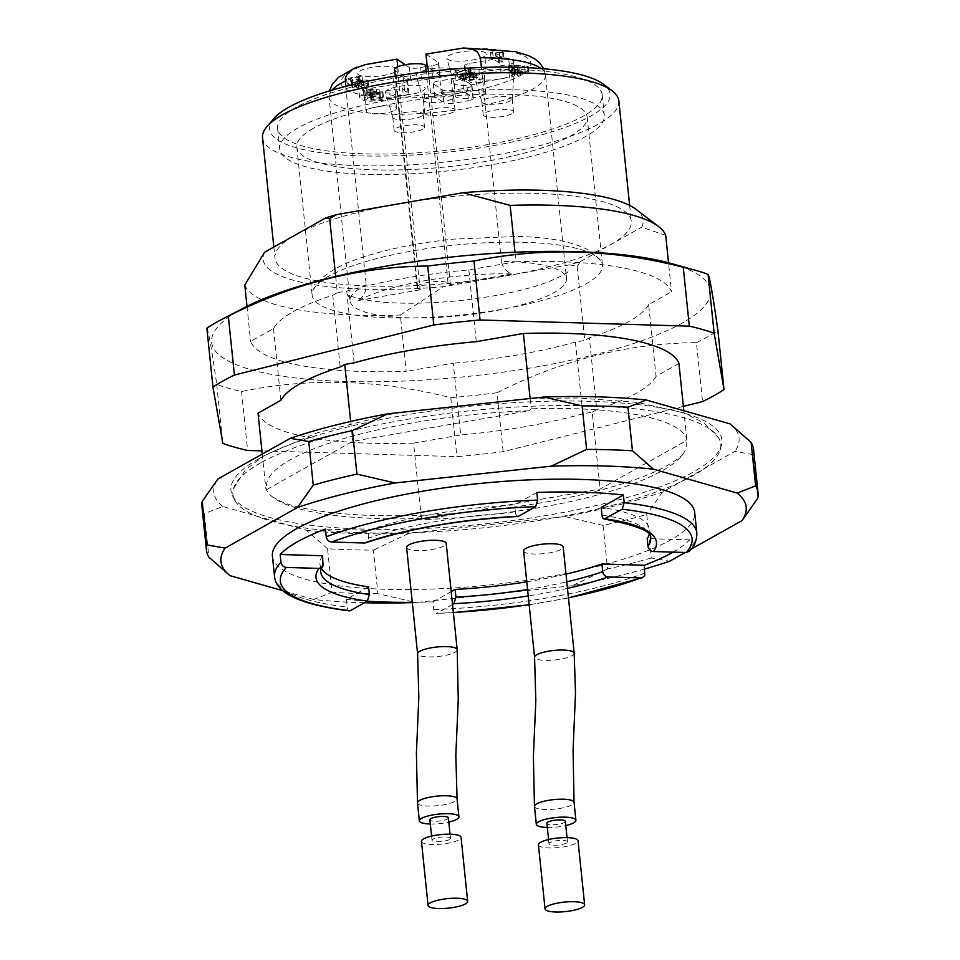 <?xml version="1.0" encoding="UTF-8"?>
<svg xmlns="http://www.w3.org/2000/svg" width="960" height="960" viewBox="0 0 960 960"><rect width="100%" height="100%" fill="white"/><g stroke="black" fill="none" stroke-linecap="round" stroke-linejoin="round"><path stroke-width="0.72" stroke-dasharray="4.8 3.6" d="M262.26 454.068L265.812 488.46A212.268 50.988 174.1 0 0 271.956 496.512A212.268 50.988 174.1 0 0 421.368 518.46L423.888 519.588L600.144 489.036L685.728 441A210.948 50.664 -5.9 0 1 683.568 453.216A210.948 50.664 -5.9 0 1 423.888 519.588M421.368 518.46L413.58 443.136A212.268 50.988 -5.9 0 1 258.036 413.136M528.96 410.76A210.948 50.664 174.1 0 0 267.12 489.348L352.704 441.312L528.96 410.76L531.168 408.816L530.1 398.424M328.62 276.288A145.932 35.052 174.1 0 0 313.104 289.968A145.932 35.052 174.1 0 0 312.132 295.092A145.932 35.052 174.1 0 0 460.896 314.952A145.932 35.052 174.1 0 0 602.46 265.092A145.932 35.052 174.1 0 0 600.468 260.268A145.932 35.052 174.1 0 0 523.272 242.28A145.932 35.052 174.1 0 0 328.62 276.288M313.332 128.304A145.932 35.052 174.1 0 0 296.844 147.108A145.932 35.052 174.1 0 0 445.608 166.968A145.932 35.052 174.1 0 0 587.172 117.108A145.932 35.052 174.1 0 0 474.9 94.596A145.932 35.052 174.1 0 0 313.332 128.304M685.728 441L686.724 438.816A212.268 50.988 174.1 0 0 531.168 408.816M686.724 438.816L683.82 410.712M335.676 276.456L337.356 292.716L346.728 291.084A190.296 45.708 -5.9 0 1 468.864 269.916L515.976 261.756L514.992 252.228M515.976 261.756A212.268 50.988 -5.9 0 1 671.52 291.756L668.52 262.764M665.7 235.392L641.7 227.172A191.04 45.888 174.1 0 0 636.084 209.388M264.552 252.252A191.04 45.888 174.1 0 0 443.28 286.728L400.344 315.036L406.164 371.4A212.268 50.988 -5.9 0 1 250.62 341.4L273.492 328.56A190.296 45.708 -5.9 0 1 332.796 295.272L340.212 367.008M244.788 285.036A212.268 50.988 174.1 0 0 400.344 315.036M580.404 261.588L577.128 266.292L569.532 264.84A191.04 45.888 174.1 0 0 580.404 261.588L611.052 244.38A179.1 43.02 174.1 0 0 631.284 221.304A179.1 43.02 174.1 0 0 399.852 203.64A179.1 43.02 174.1 0 0 295.2 235.044A179.1 43.02 174.1 0 0 274.968 258.12A179.1 43.02 174.1 0 0 506.4 275.784A179.1 43.02 174.1 0 0 611.052 244.38L641.7 227.172M569.532 264.84L443.28 286.728M246.996 306.324L250.62 341.4M298.116 127.86A163.188 39.192 174.1 0 0 279.684 148.884A163.188 39.192 174.1 0 0 446.04 171.096A163.188 39.192 174.1 0 0 604.32 115.332A163.188 39.192 174.1 0 0 478.788 90.156A163.188 39.192 174.1 0 0 298.116 127.86M296.004 107.364A163.188 39.192 174.1 0 0 277.572 128.388A163.188 39.192 174.1 0 0 443.916 150.6A163.188 39.192 174.1 0 0 602.208 94.836A163.188 39.192 174.1 0 0 476.664 69.66A163.188 39.192 174.1 0 0 296.004 107.364M273.9 118.536A171.144 41.112 174.1 0 0 444.108 152.496A171.144 41.112 174.1 0 0 603.78 84.444M262.524 137.712A179.1 43.02 174.1 0 0 445.104 162.084A179.1 43.02 174.1 0 0 618.84 100.884M468.864 269.916L476.268 341.664M354.144 362.832L346.728 291.084M350.652 421.464L352.704 441.312M265.812 488.46L267.12 489.348M332.796 295.272L337.356 292.716M280.908 400.296L273.492 328.56M577.128 266.292L584.784 340.44L575.412 342.06L582.828 413.796L592.2 412.176L600.144 489.036M592.2 412.176L596.748 409.62L589.344 337.884L584.784 340.44M678.936 363.492L656.052 376.332L648.648 304.596L671.52 291.756M413.58 443.136L460.692 434.964L453.276 363.228L406.164 371.4M244.752 307.476A250.74 60.228 174.1 0 0 211.8 343.368A250.74 60.228 174.1 0 0 525.636 368.76A250.74 60.228 174.1 0 0 682.164 267.012A250.74 60.228 174.1 0 0 670.956 263.424M575.412 342.06A190.296 45.708 -5.9 0 1 453.276 363.228M648.648 304.596A190.296 45.708 -5.9 0 1 589.344 337.884M683.364 406.392L503.16 451.668A278.604 66.912 -5.9 0 1 456.888 456.636L261.936 450.876M656.052 376.332A190.296 45.708 -5.9 0 1 596.748 409.62M582.828 413.796A190.296 45.708 -5.9 0 1 460.692 434.964M206.868 328.176C208.476 330.744 211.764 349.5 216.732 384.456A278.604 66.912 174.1 0 0 241.548 391.524C309.312 377.472 379.068 379.536 450.804 397.704A278.604 66.912 174.1 0 0 497.076 392.736L503.16 451.668M497.076 392.736C561.564 360.012 628.032 343.308 696.468 342.636L702.552 401.568M450.804 397.704L456.888 456.636M241.548 391.524L247.632 450.456M216.732 384.456L222.828 443.388M696.468 342.636A278.604 66.912 174.1 0 0 717.924 330.6M260.628 462.888A245.22 58.896 174.1 0 0 233.616 488.28A245.22 58.896 174.1 0 0 234.468 499.656A245.22 58.896 174.1 0 0 482.904 527.868A245.22 58.896 174.1 0 0 720.324 449.448A245.22 58.896 174.1 0 0 720.156 441.18A245.22 58.896 174.1 0 0 718.824 438.132A245.22 58.896 174.1 0 0 519.708 406.836A245.22 58.896 174.1 0 0 260.628 462.888M421.452 841.392A19.896 4.776 174.1 0 0 432.072 844.488A19.896 4.776 174.1 0 0 461.04 837.3M538.428 844.848A19.896 4.776 174.1 0 0 549.048 847.944A19.896 4.776 174.1 0 0 578.028 840.756M449.436 839.58A9.288 2.232 -5.9 0 1 439.152 841.728A9.288 2.232 -5.9 0 1 432.012 840.3A9.288 2.232 -5.9 0 1 441.024 837.12A9.288 2.232 -5.9 0 1 450.492 838.392A9.288 2.232 -5.9 0 1 449.436 839.58M566.412 843.036A9.288 2.232 -5.9 0 1 556.14 845.184A9.288 2.232 -5.9 0 1 548.988 843.756A9.288 2.232 -5.9 0 1 558 840.576A9.288 2.232 -5.9 0 1 567.468 841.848A9.288 2.232 -5.9 0 1 566.412 843.036M448.368 817.896A9.288 2.232 -5.9 0 1 447.324 819.084A9.288 2.232 -5.9 0 1 437.04 821.232A9.288 2.232 -5.9 0 1 429.888 819.804M565.344 821.352A9.288 2.232 -5.9 0 1 564.3 822.54A9.288 2.232 -5.9 0 1 554.016 824.688A9.288 2.232 -5.9 0 1 546.876 823.26M430.332 824.004A19.896 4.776 174.1 0 0 448.8 822.096M547.308 827.46A19.896 4.776 174.1 0 0 565.788 825.552M452.52 604.464L436.8 613.284A206.964 49.704 174.1 0 0 453.348 612.492M518.532 516.264C516.984 516.876 515.952 515.64 515.448 512.58A165.84 39.828 174.1 0 0 368.652 538.02L367.98 541.08L365.832 542.772M406.608 547.476A19.896 4.776 174.1 0 0 421.92 550.548A19.896 4.776 174.1 0 0 443.952 545.952A19.896 4.776 174.1 0 0 446.208 543.384M523.596 550.932A19.896 4.776 174.1 0 0 538.752 554.016A19.896 4.776 174.1 0 0 560.796 549.48A19.896 4.776 174.1 0 0 560.94 549.408A19.896 4.776 174.1 0 0 563.184 546.84M515.448 512.58L514.644 504.888A165.84 39.828 174.1 0 0 367.86 530.328L325.44 529.08M368.652 538.02L367.86 530.328M649.26 534.684A165.84 39.828 174.1 0 0 649.86 530.112A165.84 39.828 174.1 0 0 601.212 507.444M526.788 581.808A165.84 39.828 174.1 0 0 566.004 574.128M322.596 555.744A165.84 39.828 174.1 0 0 319.944 564.204A165.84 39.828 174.1 0 0 321.456 568.56M412.284 602.34A212.268 50.988 174.1 0 0 432.96 601.884L433.764 609.564C434.244 612.624 435.264 613.86 436.8 613.284L436.164 613.476M432.96 601.884L451.188 591.648M673.068 552.12A212.268 50.988 174.1 0 0 689.628 539.832L690.42 547.524L689.244 551.256M689.628 539.832L647.208 538.584M536.832 492.444L514.644 504.888M368.58 586.872L346.404 599.328A212.268 50.988 174.1 0 0 367.272 601.164M350.244 610.728C348.696 611.304 347.688 610.068 347.196 607.008A212.268 50.988 -5.9 0 1 274.548 576.672M346.404 599.328L347.196 607.008M272.424 556.176A212.268 50.988 174.1 0 0 435.732 588.912A212.268 50.988 174.1 0 0 670.74 539.88A212.268 50.988 174.1 0 0 694.716 512.532M377.892 593.652A277.272 66.6 -5.9 0 1 332.052 592.308L327.552 548.748A277.272 66.6 174.1 0 0 373.392 550.104L377.892 593.652L416.016 602.508A264.012 63.408 -5.9 0 1 412.308 602.628M364.452 602.748A264.012 63.408 -5.9 0 1 313.644 599.484L332.052 592.308M651.252 558A277.272 66.6 -5.9 0 1 607.572 568.98L603.072 525.42A277.272 66.6 174.1 0 0 646.752 514.44L651.252 558L669.648 561.228M644.748 568.992A264.012 63.408 -5.9 0 1 572.1 585.744L607.572 568.98M753.564 449.484A277.272 66.6 174.1 0 1 753.264 454.656L757.776 498.216M313.644 599.484L282.744 590.676M572.1 585.744L416.016 602.508M691.044 549.216L685.236 552.48M201.936 506.484A277.272 66.6 174.1 0 0 204.396 513.648L208.896 557.196M327.552 548.748L306.492 530.316L222.804 506.46L204.396 513.648M603.072 525.42L564.948 516.564L408.864 533.34A264.012 63.408 -5.9 0 1 306.492 530.316M408.864 533.34L373.392 550.104M753.264 454.656L734.88 451.428L662.496 492.06A264.012 63.408 -5.9 0 1 564.948 516.564M662.496 492.06L646.752 514.44M730.056 423.888A264.012 63.408 -5.9 0 1 734.88 451.428M222.804 506.46A264.012 63.408 -5.9 0 1 217.968 478.92M258.84 458.748A246.768 59.268 174.1 0 0 232.512 495.744A246.768 59.268 174.1 0 0 482.52 524.136A246.768 59.268 174.1 0 0 721.428 445.224A246.768 59.268 174.1 0 0 542.76 401.364A246.768 59.268 174.1 0 0 258.84 458.748M358.716 300.48A115.164 27.66 -5.9 0 1 511.8 273.936C506.136 271.62 502.68 267.444 501.42 261.396A108.792 26.124 -5.9 0 1 507.468 261.492A108.792 26.124 -5.9 0 1 566.496 278.496A108.792 26.124 -5.9 0 1 460.98 315.66A108.792 26.124 -5.9 0 1 350.076 300.852A108.792 26.124 -5.9 0 1 366.216 284.82C366.24 291.12 363.72 296.364 358.668 300.54M513.888 65.64L524.64 66.624L517.224 67.908L513.888 65.64L514.416 70.764L517.752 73.032L525.168 71.748L514.416 70.764M511.836 113.736A15.252 3.66 -5.9 0 1 494.94 117.264A15.252 3.66 -5.9 0 1 483.204 114.912A15.252 3.66 -5.9 0 1 498 109.692A15.252 3.66 -5.9 0 1 513.552 111.768A15.252 3.66 -5.9 0 1 511.836 113.736M394.848 110.28A15.252 3.66 174.1 0 0 396.576 108.312A15.252 3.66 174.1 0 0 381.024 106.236A15.252 3.66 174.1 0 0 366.228 111.456A15.252 3.66 174.1 0 0 377.964 113.808A15.252 3.66 174.1 0 0 394.848 110.28M483.924 94.848A15.252 3.66 -5.9 0 1 467.028 98.364A15.252 3.66 -5.9 0 1 455.292 96.012A15.252 3.66 -5.9 0 1 470.1 90.804A15.252 3.66 -5.9 0 1 485.652 92.88A15.252 3.66 -5.9 0 1 483.924 94.848M422.76 129.18A15.252 3.66 -5.9 0 1 405.864 132.696A15.252 3.66 -5.9 0 1 394.128 130.344A15.252 3.66 -5.9 0 1 408.924 125.136A15.252 3.66 -5.9 0 1 424.476 127.212A15.252 3.66 -5.9 0 1 422.76 129.18M453.336 112.008A15.252 3.66 -5.9 0 1 436.452 115.536A15.252 3.66 -5.9 0 1 424.716 113.184A15.252 3.66 -5.9 0 1 439.512 107.964A15.252 3.66 -5.9 0 1 455.064 110.04A15.252 3.66 -5.9 0 1 453.336 112.008M517.224 67.908L517.752 73.032M524.64 66.624L525.168 71.748M383.388 96.54L382.848 91.416L379.824 91.836L379.236 92.892L369.96 93.096L375.564 91.356L367.716 90.696L378.996 89.052L366.636 89.784L364.668 91.116L365.196 96.24L367.164 94.908L379.524 94.176L368.244 95.82L376.092 96.48L370.488 98.22L379.764 98.016L380.352 96.96L383.388 96.54L382.536 97.968L371.544 99.792L367.272 98.604L370.236 97.068L367.176 97.068L365.376 95.82L364.848 90.696L366.648 91.944L369.708 91.944L366.744 93.48L371.016 94.668L382.008 92.844L382.848 91.416L383.388 96.54M379.764 98.016L379.824 91.836L379.764 98.016M477.096 78.036L476.556 72.912L473.424 73.392L472.908 74.376L463.104 74.328L474.48 71.94L468.372 69.768L456.6 71.808L457.464 72.396L466.92 70.752L470.196 71.88L460.692 73.704L459.84 74.676L463.908 76.104L475.728 74.34L476.556 72.912L477.096 78.036L476.256 79.464L464.436 81.228L460.38 79.8L461.22 78.828L470.724 77.004L467.448 75.876L457.992 77.52L457.128 76.932L468.9 74.892L475.008 77.064L463.632 79.452L473.436 79.5L473.952 78.516L477.096 78.036M473.436 79.5L473.424 73.392L473.436 79.5M498.912 62.772L490.98 57.396L503.04 57L503.976 57.624L496.092 58.008L502.26 62.184L498.912 62.772L498.372 57.648L501.732 57.06L495.564 52.884L503.448 52.5L492.624 51.9L493.152 57.024M510.492 100.728A15.252 3.66 -5.9 0 1 493.92 104.244A15.252 3.66 -5.9 0 1 481.884 102.06A15.252 3.66 -5.9 0 1 481.86 101.904A15.252 3.66 -5.9 0 1 496.656 96.696A15.252 3.66 -5.9 0 1 512.208 98.772A15.252 3.66 -5.9 0 1 512.208 98.928A15.252 3.66 -5.9 0 1 510.492 100.728M393.504 97.272A15.252 3.66 174.1 0 0 395.232 95.472A15.252 3.66 174.1 0 0 395.232 95.316A15.252 3.66 174.1 0 0 379.68 93.24A15.252 3.66 174.1 0 0 364.884 98.448A15.252 3.66 174.1 0 0 364.908 98.604A15.252 3.66 174.1 0 0 376.944 100.788A15.252 3.66 174.1 0 0 393.504 97.272M478.884 69.588L480.216 82.404L509.448 77.34L508.128 64.524L478.884 69.588A7.956 1.908 -5.9 0 1 468.66 68.988A33.168 7.968 -5.9 0 0 465.156 66.624A7.956 1.908 -5.9 0 1 464.256 65.868A7.956 1.908 -5.9 0 1 469.812 63.444L499.044 58.38A7.956 1.908 -5.9 0 1 508.692 58.512A79.596 19.116 -5.9 0 1 513.516 61.776A7.956 1.908 -5.9 0 1 513.672 62.1A7.956 1.908 -5.9 0 1 508.128 64.524M480.216 82.404A7.956 1.908 -5.9 0 1 469.98 81.804A33.168 7.968 174.1 0 0 466.488 79.428A7.956 1.908 -5.9 0 1 465.588 78.684A7.956 1.908 -5.9 0 1 471.132 76.26L469.812 63.444M499.044 58.38L500.376 71.184L471.132 76.26M500.376 71.184A7.956 1.908 -5.9 0 1 510.012 71.328L508.692 58.512M513.516 61.776L514.836 74.592A79.596 19.116 174.1 0 0 510.012 71.328M514.836 74.592A7.956 1.908 -5.9 0 1 515.004 74.916A7.956 1.908 -5.9 0 1 509.448 77.34M433.476 83.844L434.796 96.648L443.952 102.852L442.632 90.048L433.476 83.844A7.956 1.908 -5.9 0 1 433.116 83.352A7.956 1.908 -5.9 0 1 440.04 80.724A33.168 7.968 -5.9 0 0 451.212 78.78A7.956 1.908 -5.9 0 1 462.444 78.816L471.6 85.02A7.956 1.908 -5.9 0 1 471.96 85.512A7.956 1.908 -5.9 0 1 467.172 87.792A79.596 19.116 -5.9 0 1 451.776 90.468A7.956 1.908 -5.9 0 1 442.632 90.048M434.796 96.648A7.956 1.908 -5.9 0 1 434.436 96.156A7.956 1.908 -5.9 0 1 441.36 93.528A33.168 7.968 174.1 0 0 452.532 91.596A7.956 1.908 -5.9 0 1 463.764 91.632L462.444 78.816M471.6 85.02L472.932 97.836L463.764 91.632M472.932 97.836A7.956 1.908 -5.9 0 1 473.292 98.328A7.956 1.908 -5.9 0 1 468.492 100.608L467.172 87.792M451.776 90.468L453.096 103.272A79.596 19.116 174.1 0 0 468.492 100.608M453.096 103.272A7.956 1.908 -5.9 0 1 443.952 102.852M392.952 76.764L394.272 89.58L365.028 94.644L363.708 81.84L392.952 76.764A7.956 1.908 -5.9 0 1 403.176 77.364A33.168 7.968 -5.9 0 0 406.68 79.74A7.956 1.908 -5.9 0 1 407.58 80.496A7.956 1.908 -5.9 0 1 402.024 82.92L372.78 87.984A7.956 1.908 -5.9 0 1 363.144 87.84A79.596 19.116 -5.9 0 1 358.32 84.576A7.956 1.908 -5.9 0 1 358.164 84.252A7.956 1.908 -5.9 0 1 363.708 81.84M394.272 89.58A7.956 1.908 -5.9 0 1 404.496 90.18A33.168 7.968 174.1 0 0 408 92.544A7.956 1.908 -5.9 0 1 408.9 93.3A7.956 1.908 -5.9 0 1 403.344 95.724L402.024 82.92M372.78 87.984L374.112 100.788L403.344 95.724M374.112 100.788A7.956 1.908 -5.9 0 1 364.464 100.656L363.144 87.84M358.32 84.576L359.64 97.392A79.596 19.116 174.1 0 0 364.464 100.656M359.64 97.392A7.956 1.908 -5.9 0 1 359.484 97.068A7.956 1.908 -5.9 0 1 365.028 94.644M482.58 81.84A15.252 3.66 -5.9 0 1 466.008 85.344A15.252 3.66 -5.9 0 1 453.984 83.172A15.252 3.66 -5.9 0 1 453.948 83.016A15.252 3.66 -5.9 0 1 468.756 77.796A15.252 3.66 -5.9 0 1 484.308 79.872A15.252 3.66 -5.9 0 1 484.308 80.04A15.252 3.66 -5.9 0 1 482.58 81.84M421.416 116.172A15.252 3.66 -5.9 0 1 404.844 119.676A15.252 3.66 -5.9 0 1 392.82 117.504A15.252 3.66 -5.9 0 1 392.784 117.348A15.252 3.66 -5.9 0 1 407.58 112.128A15.252 3.66 -5.9 0 1 423.132 114.204A15.252 3.66 -5.9 0 1 423.144 114.372A15.252 3.66 -5.9 0 1 421.416 116.172M451.992 99A15.252 3.66 -5.9 0 1 435.432 102.516A15.252 3.66 -5.9 0 1 423.396 100.332A15.252 3.66 -5.9 0 1 423.372 100.176A15.252 3.66 -5.9 0 1 438.168 94.968A15.252 3.66 -5.9 0 1 453.72 97.044A15.252 3.66 -5.9 0 1 453.72 97.2A15.252 3.66 -5.9 0 1 451.992 99M520.368 74.796L517.464 75.3L515.688 74.1L512.484 74.652L511.644 74.088L514.848 73.536L510.036 70.284L528.036 71.256L528.864 71.82L518.592 73.596L520.368 74.796L519.84 69.672L518.064 68.472L528.336 66.696L527.508 66.132L509.508 65.16L514.32 68.412L511.116 68.964L515.16 68.976L515.688 74.1M351.984 87.468L363.6 85.452L351.792 85.176L347.16 83.964L358.752 81.168L362.652 81.852L357.396 81.912L350.256 83.604L350.256 77.916L362.124 76.728L358.224 76.044L346.632 78.84L351.264 80.052L363.06 80.328L351.456 82.344L352.332 82.932L367.98 80.22L352.392 79.26L350.256 77.916L350.784 83.04L352.92 84.384L368.508 85.344L352.86 88.056L351.984 87.468L351.456 82.344M511.8 273.936L450.396 284.58L448.02 282.972A15.924 3.828 -5.9 0 0 430.32 282.06A15.924 3.828 -5.9 0 0 417.072 287.232A15.924 3.828 -5.9 0 0 417.792 288.216L420.156 289.824L397.656 72.048L395.292 70.44A15.924 3.828 -5.9 0 1 394.572 69.456M374.436 90.876L374.976 96M375.564 91.356L376.092 96.48M369.708 91.944L370.236 97.068M378.996 89.052L379.524 94.176M376.248 89.664L376.776 94.788M470.196 71.88L470.724 77.004M466.92 70.752L467.448 75.876M457.464 72.396L457.992 77.52M456.6 71.808L457.128 76.932M468.372 69.768L468.9 74.892M474.48 71.94L475.008 77.064M471.864 72.492L472.392 77.616M502.512 51.876L503.04 57M503.448 52.5L503.976 57.624M495.564 52.884L496.092 58.008M501.732 57.06L502.26 62.184M492.624 51.9L490.452 52.272L498.372 57.648M490.452 52.272L490.98 57.396M511.956 75.432A19.896 4.776 174.1 0 0 514.2 73.068A19.896 4.776 174.1 0 0 493.92 70.152A19.896 4.776 174.1 0 0 474.648 77.16A19.896 4.776 174.1 0 0 490.344 80.004A19.896 4.776 174.1 0 0 511.956 75.432M394.98 71.976A19.896 4.776 -5.9 0 1 373.368 76.548A19.896 4.776 -5.9 0 1 357.672 73.704A19.896 4.776 -5.9 0 1 376.932 66.696A19.896 4.776 -5.9 0 1 397.224 69.612A19.896 4.776 -5.9 0 1 394.98 71.976M397.752 66.744L398.292 71.94L410.712 80.352A7.956 1.908 174.1 0 0 421.944 80.388A33.168 7.968 -5.9 0 1 433.116 78.444A7.956 1.908 174.1 0 0 440.052 75.816A7.956 1.908 174.1 0 0 439.692 75.324L427.884 66.804M425.94 54.108L438.36 62.52A7.956 1.908 -5.9 0 1 438.72 63.012A7.956 1.908 -5.9 0 1 431.796 65.64A33.168 7.968 -5.9 0 0 427.2 66.312M410.712 80.352L409.392 67.536A7.956 1.908 -5.9 0 0 420.624 67.572A33.168 7.968 -5.9 0 1 427.164 66.312M484.044 56.532A19.896 4.776 -5.9 0 1 462.432 61.116A19.896 4.776 -5.9 0 1 446.748 58.26A19.896 4.776 -5.9 0 1 466.008 51.264A19.896 4.776 -5.9 0 1 486.3 54.18A19.896 4.776 -5.9 0 1 484.044 56.532M422.88 90.864A19.896 4.776 174.1 0 0 425.136 88.512A19.896 4.776 174.1 0 0 404.844 85.596A19.896 4.776 174.1 0 0 385.584 92.592A19.896 4.776 174.1 0 0 401.268 95.448A19.896 4.776 174.1 0 0 422.88 90.864M453.468 73.704A19.896 4.776 174.1 0 0 455.712 71.34A19.896 4.776 174.1 0 0 435.42 68.424A19.896 4.776 174.1 0 0 416.16 75.432A19.896 4.776 174.1 0 0 431.856 78.276A19.896 4.776 174.1 0 0 453.468 73.704M511.956 69.528L512.484 74.652M511.116 68.964L511.644 74.088M514.32 68.412L514.848 73.536M509.508 65.16L510.036 70.284M511.884 64.74L512.412 69.864M527.508 66.132L528.036 71.256M528.336 66.696L528.864 71.82M518.064 68.472L518.592 73.596M515.16 68.976L516.936 70.176L519.84 69.672M516.936 70.176L517.464 75.3M362.124 76.728L362.652 81.852M359.232 77.316L359.76 82.44M367.008 79.86L367.536 84.984M367.98 80.22L368.508 85.344M352.332 82.932L352.86 88.056M363.06 80.328L363.6 85.452M409.392 67.536L405.192 64.704M420.156 289.824L358.656 300.48M428.376 71.508L450.396 284.58M397.656 72.048L398.292 71.94M345.708 86.352L366.216 284.82M501.42 261.396L481.392 67.5M417.48 802.956A19.896 4.776 174.1 0 0 428.1 806.064A19.896 4.776 174.1 0 0 457.068 798.864M534.468 806.412A19.896 4.776 174.1 0 0 545.088 809.52A19.896 4.776 174.1 0 0 571.668 804.96A19.896 4.776 174.1 0 0 574.056 802.32M457.188 649.716A19.896 4.776 -5.9 0 1 437.892 656.508A19.896 4.776 -5.9 0 1 417.6 653.808M574.164 653.1A19.896 4.776 -5.9 0 1 571.776 655.812A19.896 4.776 -5.9 0 1 549.888 660.336A19.896 4.776 -5.9 0 1 534.588 657.324M527.58 589.488A165.84 39.828 174.1 0 0 566.796 581.82M567.48 588.372A171.144 41.112 -5.9 0 1 528.24 595.92M529.14 604.656A206.964 49.704 174.1 0 0 568.452 597.768M649.86 530.112L650.652 537.804A165.84 39.828 174.1 0 0 602.004 515.136M323.388 563.424A165.84 39.828 174.1 0 0 320.736 571.896L319.944 564.204M645.156 572.928A212.268 50.988 -5.9 0 1 433.764 609.564M696.84 533.028A212.268 50.988 -5.9 0 1 690.42 547.524M417.792 288.216L395.292 70.44M448.02 282.972L426.204 71.76M370.332 91.332L370.86 96.456M382.008 92.844L382.536 97.968M371.016 94.668L371.544 99.792M366.648 91.944L367.176 97.068M366.636 89.784L367.164 94.908M475.728 74.34L476.256 79.464M463.908 76.104L464.436 81.228M460.692 73.704L461.22 78.828M469.572 72.456L470.1 77.58M496.656 52.104L497.184 57.228M499.416 52.776L499.944 57.9M465.156 66.624L466.488 79.428M469.98 81.804L468.66 68.988M451.212 78.78L452.532 91.596M441.36 93.528L440.04 80.724M406.68 79.74L408 92.544M404.496 90.18L403.176 77.364M438.36 62.52L439.692 75.324M433.116 78.444L431.796 65.64M420.624 67.572L421.944 80.388M357.048 80.16L357.576 85.284M361.344 80.208L361.872 85.332M351.264 80.052L351.792 85.176M358.224 76.044L358.752 81.168M356.868 76.788L357.396 81.912M352.392 79.26L352.92 84.384M457.56 48.624A95.52 22.944 -5.9 0 1 523.536 73.584A95.52 22.944 -5.9 0 1 384.96 97.608A95.52 22.944 -5.9 0 1 365.34 64.608M541.188 68.544A108.792 26.124 -5.9 0 1 545.448 74.808A108.792 26.124 -5.9 0 1 439.932 111.984A108.792 26.124 -5.9 0 1 329.028 97.176A108.792 26.124 -5.9 0 1 331.932 90.168M296.844 147.108L312.132 295.092M587.172 117.108L602.46 265.092M277.572 128.388L279.684 148.884M602.208 94.836L604.32 115.332M273.828 247.044L274.968 258.12M629.64 205.416L631.284 221.304M271.956 496.512L280.236 501.192C296.508 508.332 324.192 512.976 363.288 515.124C422.364 517.512 484.332 512.952 549.168 501.456C601.392 491.592 640.224 479.94 665.676 466.488C676.848 459.948 682.812 455.532 683.568 453.216M233.616 488.28L245.376 469.812L264.516 455.364L317.628 432.672L390.372 414.408L401.544 412.32M531.348 398.376L578.448 397.992L637.704 402.42L683.196 412.704L704.052 422.808L718.824 438.132M431.58 836.088L432.012 840.3M450.048 834.18L450.492 838.392M548.556 839.544L548.988 843.756M567.036 837.636L567.468 841.848M568.464 597.948L529.164 604.812M453.36 612.648L436.272 613.464M720.324 449.448L721.428 445.224M234.468 499.656L232.512 495.744M543.792 68.772L545.448 74.808L566.496 278.496C566.736 274.128 567.252 271.776 568.056 271.44C567.792 272.892 561.048 276.42 547.848 282.048C524.244 290.724 493.956 297 456.996 300.864C422.148 304.116 392.976 304.02 369.492 300.588C355.152 297.768 347.688 295.668 347.112 294.276C347.964 294.432 348.96 296.628 350.076 300.852L329.028 97.176L329.424 90.924M313.104 289.968L321.024 279.12C331.02 269.976 345.672 262.428 364.944 256.488C390.252 248.448 419.556 242.676 452.868 239.16L516.984 236.448C547.008 237.024 570.144 241.188 586.392 248.928L600.468 260.268M481.86 101.904L483.204 114.912M512.208 98.772L513.552 111.768M364.884 98.448L366.228 111.456M395.232 95.316L396.576 108.312M453.948 83.016L455.292 96.012M484.308 79.872L485.652 92.88M392.784 117.348L394.128 130.344M423.132 114.204L424.476 127.212M423.372 100.176L424.716 113.184M453.72 97.044L455.064 110.04M417.072 287.232L395.256 76.092M369.96 93.096L370.488 98.22M379.884 92.064L380.412 97.188M366.744 93.48L367.272 98.604M367.716 90.696L368.244 95.82M473.532 73.644L474.06 78.768M459.84 74.676L460.38 79.8M463.104 74.328L463.632 79.452M512.208 98.928L514.2 73.068M481.884 102.06L474.648 77.16M395.232 95.472L397.224 69.612M364.908 98.604L357.672 73.704M465.588 78.684L464.256 65.868M513.672 62.1L515.004 74.916M471.96 85.512L473.292 98.328M434.436 96.156L433.116 83.352M408.9 93.3L407.58 80.496M358.164 84.252L359.484 97.068M440.052 75.816L438.72 63.012M484.308 80.04L486.3 54.18M453.984 83.172L446.748 58.26M423.144 114.372L425.136 88.512M392.82 117.504L385.584 92.592M453.72 97.2L455.712 71.34M423.396 100.332L416.16 75.432M346.632 78.84L347.16 83.964"/><path stroke-width="1.44" d="M530.1 398.424L523.38 333.492L476.268 341.664A190.296 45.708 -5.9 0 0 354.144 362.832L344.76 364.452L340.212 367.008A190.296 45.708 -5.9 0 0 280.908 400.296L258.036 413.136L262.26 454.068M683.82 410.712L678.936 363.492A212.268 50.988 -5.9 0 0 523.38 333.492M514.992 252.228L510.144 205.392L462.972 192.708L336.72 214.584A191.04 45.888 174.1 0 0 325.86 217.848L264.552 252.252L244.788 285.036L246.996 306.324M668.52 262.764L665.7 235.392A212.268 50.988 174.1 0 0 658.524 226.524A212.268 50.988 174.1 0 0 510.144 205.392M658.524 226.524L636.084 209.388A191.04 45.888 174.1 0 0 462.972 192.708M629.64 205.416L618.84 100.884A179.1 43.02 174.1 0 0 612.204 90.876L603.78 84.444A171.144 41.112 174.1 0 0 457.476 68.808A171.144 41.112 174.1 0 0 288.984 107.16A171.144 41.112 174.1 0 0 273.9 118.536L266.976 126.552A179.1 43.02 174.1 0 0 262.524 137.712L273.828 247.044M612.204 90.876A179.1 43.02 174.1 0 0 459.096 74.508A179.1 43.02 174.1 0 0 282.756 114.636A179.1 43.02 174.1 0 0 266.976 126.552M336.72 214.584L329.688 218.568L325.86 217.848M329.688 218.568L335.676 276.456M344.76 364.452L350.652 421.464M724.008 389.52L717.924 330.6C712.98 295.812 709.692 277.056 708.048 274.32A278.604 66.912 174.1 0 0 695.604 270.336L670.956 263.424A250.74 60.228 174.1 0 0 244.752 307.476L222.036 319.272A278.604 66.912 174.1 0 0 206.868 328.176L212.952 387.108A278.604 66.912 -5.9 0 1 234.408 375.06L433.8 324.96A278.604 66.912 -5.9 0 1 480.072 319.992L689.328 326.172A278.604 66.912 -5.9 0 1 714.144 333.24L724.008 389.52A278.604 66.912 -5.9 0 1 702.552 401.568L683.364 406.392M261.936 450.876L247.632 450.456A278.604 66.912 -5.9 0 1 222.828 443.388L212.952 387.108M695.604 270.336A278.604 66.912 174.1 0 0 683.244 267.24C612.144 249.084 542.388 247.032 473.988 261.06A278.604 66.912 174.1 0 0 427.716 266.04C359.892 266.556 293.424 283.248 228.324 316.14L234.408 375.06M228.324 316.14A278.604 66.912 174.1 0 0 222.036 319.272M427.716 266.04L433.8 324.96M473.988 261.06L480.072 319.992M683.244 267.24L689.328 326.172M708.048 274.32L714.144 333.24M465.42 903.912A19.896 4.776 174.1 0 0 467.664 901.344A19.896 4.776 174.1 0 0 447.372 898.644A19.896 4.776 174.1 0 0 428.076 905.436A19.896 4.776 174.1 0 0 438.696 908.544A19.896 4.776 174.1 0 0 465.42 903.912M582.396 907.368A19.896 4.776 174.1 0 0 584.64 904.8A19.896 4.776 174.1 0 0 564.36 902.1A19.896 4.776 174.1 0 0 545.052 908.892A19.896 4.776 174.1 0 0 555.672 912A19.896 4.776 174.1 0 0 582.396 907.368M467.664 901.344L461.04 837.3A19.896 4.776 174.1 0 0 440.76 834.588A19.896 4.776 174.1 0 0 421.452 841.392L428.076 905.436M584.64 904.8L578.028 840.756A19.896 4.776 174.1 0 0 557.736 838.044A19.896 4.776 174.1 0 0 538.428 844.848L545.052 908.892M431.58 836.088L429.888 819.804A9.288 2.232 -5.9 0 1 438.9 816.624A9.288 2.232 -5.9 0 1 448.368 817.896L450.048 834.18M548.556 839.544L546.876 823.26A9.288 2.232 -5.9 0 1 555.876 820.08A9.288 2.232 -5.9 0 1 565.344 821.352L567.036 837.636M448.8 822.096A19.896 4.776 174.1 0 0 458.928 816.804A19.896 4.776 174.1 0 0 438.636 814.092A19.896 4.776 174.1 0 0 419.34 820.896A19.896 4.776 174.1 0 0 429.96 823.992A19.896 4.776 174.1 0 0 430.332 824.004M565.788 825.552A19.896 4.776 174.1 0 0 575.904 820.26A19.896 4.776 174.1 0 0 555.624 817.548A19.896 4.776 174.1 0 0 536.316 824.352A19.896 4.776 174.1 0 0 546.936 827.448A19.896 4.776 174.1 0 0 547.308 827.46M566.796 581.82A165.84 39.828 174.1 0 0 602.736 571.68C603.396 574.848 605.196 576.6 608.148 576.948A171.144 41.112 -5.9 0 1 567.48 588.372M528.24 595.92A171.144 41.112 -5.9 0 1 453.912 603.672L455.94 597.12L455.148 589.428A165.84 39.828 174.1 0 0 526.788 581.808M453.912 603.672L452.52 604.464M568.452 597.768A206.964 49.704 174.1 0 0 640.872 577.908L608.148 576.948M653.412 551.544L686.136 552.504A206.964 49.704 174.1 0 0 622.2 509.22L624.192 502.68L623.4 495L601.212 507.444L602.004 515.136C602.508 518.196 603.54 519.42 605.1 518.82A171.144 41.112 -5.9 0 1 653.412 551.544C650.472 551.196 648.66 549.444 648 546.276L647.208 538.584A165.84 39.828 174.1 0 0 649.26 534.684M604.224 519.012L622.2 509.22M365.832 542.772L364.296 543A171.144 41.112 -5.9 0 1 518.532 516.264L517.896 516.456M518.532 516.264L535.644 506.664A206.964 49.704 174.1 0 0 331.572 542.028L364.296 543M457.188 649.716L446.208 543.384A19.896 4.776 174.1 0 0 430.752 540.324A19.896 4.776 174.1 0 0 408.72 544.992A19.896 4.776 174.1 0 0 406.608 547.476L417.6 653.808A19.896 4.776 -5.9 0 1 419.712 651.324A19.896 4.776 -5.9 0 1 440.844 646.692A19.896 4.776 -5.9 0 1 457.068 649.284A19.896 4.776 -5.9 0 1 457.188 649.716L458.256 699.456L455.832 755.364L457.068 798.864A19.896 4.776 174.1 0 0 456.96 798.48A19.896 4.776 174.1 0 0 435.96 796.248A19.896 4.776 174.1 0 0 417.48 802.956L416.412 753.216L418.836 697.308L417.6 653.808M563.184 546.84A19.896 4.776 174.1 0 0 542.892 544.14A19.896 4.776 174.1 0 0 523.596 550.932L534.576 657.264L535.824 700.764L533.388 756.672L534.468 806.412A19.896 4.776 174.1 0 1 544.788 801.072A19.896 4.776 174.1 0 1 574.056 802.32L573.072 750.636L575.508 692.964L574.176 653.172L563.184 546.84M566.004 574.128A165.84 39.828 174.1 0 0 601.944 563.988L644.364 565.248L644.76 575.508L642.468 577.656L640.872 577.908M602.736 571.68L601.944 563.988M322.632 566.616C320.844 569.772 320.208 571.536 320.736 571.896A165.84 39.828 174.1 0 0 369.372 594.564L367.344 601.116A171.144 41.112 -5.9 0 1 319.032 568.404L322.056 567.288L323.004 565.944L322.596 555.744L280.176 554.484L280.968 562.176C281.604 565.32 283.38 567.084 286.308 567.444A206.964 49.704 174.1 0 0 350.244 610.728L367.344 601.116M321.456 568.56A165.84 39.828 174.1 0 0 368.58 586.872L369.372 594.564M319.032 568.404L286.308 567.444M451.188 591.648L455.148 589.428M689.244 551.256L686.136 552.504M623.4 495A212.268 50.988 174.1 0 0 536.832 492.444L537.624 500.124L535.644 506.664M331.572 542.028C328.656 541.68 326.868 539.928 326.232 536.772A212.268 50.988 -5.9 0 1 537.624 500.124M280.176 554.484A212.268 50.988 174.1 0 1 325.44 529.08L326.232 536.772M644.364 565.248A212.268 50.988 174.1 0 0 673.068 552.12M367.272 601.164A212.268 50.988 174.1 0 0 412.284 602.34M350.244 610.728L349.416 610.908M624.192 502.68A212.268 50.988 -5.9 0 1 696.84 533.028L694.716 512.532A212.268 50.988 174.1 0 0 555.036 479.184A212.268 50.988 174.1 0 0 324.108 516.264A212.268 50.988 174.1 0 0 272.424 556.176L274.548 576.672A212.268 50.988 -5.9 0 1 280.968 562.176M412.308 602.628A264.012 63.408 -5.9 0 1 364.452 602.748M685.236 552.48L669.648 561.228A264.012 63.408 -5.9 0 1 644.748 568.992M758.064 493.044L753.564 449.484A277.272 66.6 174.1 0 0 751.104 442.332L755.604 485.88A277.272 66.6 -5.9 0 1 758.064 493.044A277.272 66.6 -5.9 0 1 757.776 498.216L742.032 520.596L691.044 549.216M755.604 485.88L737.196 493.068A264.012 63.408 -5.9 0 1 742.032 520.596M586.608 449.424A277.272 66.6 -5.9 0 1 632.448 450.78L627.948 407.22A277.272 66.6 174.1 0 0 582.108 405.876L586.608 449.424L551.136 466.188A264.012 63.408 -5.9 0 1 653.508 469.212L632.448 450.78M282.744 590.676L229.944 575.628A264.012 63.408 -5.9 0 1 225.12 548.1L297.504 507.468A264.012 63.408 -5.9 0 1 395.052 482.964L551.136 466.188M653.508 469.212L737.196 493.068M229.944 575.628L208.896 557.196A277.272 66.6 -5.9 0 1 206.436 550.044A277.272 66.6 -5.9 0 1 206.736 544.872L225.12 548.1M313.248 485.088A277.272 66.6 -5.9 0 1 356.928 474.108L352.428 430.548A277.272 66.6 174.1 0 0 308.748 441.528L313.248 485.088L297.504 507.468M395.052 482.964L356.928 474.108M206.436 550.044L201.936 506.484A277.272 66.6 174.1 0 1 202.224 501.312L206.736 544.872M627.948 407.22L646.356 400.044L730.056 423.888L751.104 442.332M352.428 430.548L387.9 413.784L543.984 397.02A264.012 63.408 -5.9 0 1 646.356 400.044M543.984 397.02L582.108 405.876M202.224 501.312L217.968 478.92L290.352 438.3A264.012 63.408 -5.9 0 1 387.9 413.784M290.352 438.3L308.748 441.528M395.256 76.092L394.572 69.456A15.924 3.828 -5.9 0 1 407.82 64.284A15.924 3.828 -5.9 0 1 425.52 65.196L427.884 66.804L428.376 71.508M405.192 64.704L396.96 59.124L397.752 66.744M427.2 66.336L425.94 54.108L463.56 48L515.628 51.684L528.756 55.728L535.128 59.112L539.712 62.892L543.792 68.772M396.96 59.124L365.34 64.608L352.968 68.952L346.464 75.336L345.312 78.444L345.708 86.352M481.392 67.5L480.372 57.708L477.564 52.164L473.832 49.728L463.56 48M534.588 657.324A19.896 4.776 -5.9 0 1 553.596 650.496A19.896 4.776 -5.9 0 1 574.164 653.1M455.94 597.12A165.84 39.828 174.1 0 0 527.58 589.488M453.348 612.492A206.964 49.704 174.1 0 0 529.14 604.656M648 546.276A165.84 39.828 174.1 0 0 650.652 537.804C652.332 531.612 636.804 525.336 604.08 518.988M426.204 71.76L425.52 65.196M480.372 57.708A108.792 26.124 -5.9 0 1 541.188 68.544M331.932 90.168A108.792 26.124 -5.9 0 1 345.168 81.144M401.544 412.32L531.348 398.376M458.928 816.804L457.068 798.864M419.34 820.896L417.48 802.956M575.904 820.26L574.056 802.32M536.316 824.352L534.468 806.412M365.736 542.808C408.36 528.66 459.12 519.876 518.016 516.456M642.384 577.692L568.464 597.948M529.164 604.812L453.36 612.648M689.328 551.16C694.308 546.6 696.804 540.552 696.84 533.028M349.296 610.896C301.092 604.764 276.168 593.364 274.548 576.672M356.376 67.188L338.412 77.424L332.22 84.324L329.424 90.924"/></g></svg>
